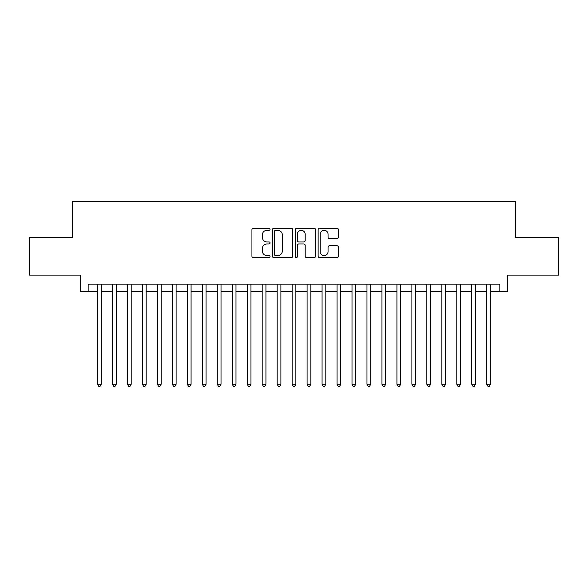 <?xml version="1.0" encoding="UTF-8"?>
<svg xmlns="http://www.w3.org/2000/svg" width="588" height="588" viewBox="0 0 588 588"><rect width="100%" height="100%" fill="white"/><g stroke="black" fill="none" stroke-linecap="round" stroke-linejoin="round"><path stroke-width="0.88" d="M270.046 229.283A1.029 1.029 0 0 0 269.017 228.254L253.406 228.254A1.47 1.47 0 0 0 251.936 229.724L251.936 256.177A1.47 1.47 0 0 0 253.406 257.647L269.017 257.647A1.029 1.029 0 0 0 270.046 256.618A1.029 1.029 0 0 0 269.017 255.589L266.996 255.589A4.704 4.704 0 0 1 262.299 250.885L262.299 248.68A4.704 4.704 0 0 1 266.996 243.983L269.017 243.983A1.029 1.029 0 0 0 270.046 242.954A1.029 1.029 0 0 0 269.017 241.925L266.996 241.925A4.704 4.704 0 0 1 262.299 237.221L262.299 235.016A4.704 4.704 0 0 1 266.996 230.312L269.017 230.312A1.029 1.029 0 0 0 270.046 229.283M336.946 238.618A1.47 1.47 0 0 0 338.416 237.148L338.416 229.724A1.47 1.47 0 0 0 336.946 228.254L319.607 228.254A1.47 1.47 0 0 0 318.137 229.724L318.137 256.177A1.47 1.47 0 0 0 319.607 257.647L336.946 257.647A1.47 1.47 0 0 0 338.416 256.177L338.416 247.21A1.47 1.47 0 0 0 336.946 245.74L329.523 245.74A1.47 1.47 0 0 0 328.053 247.21L328.053 251.657A3.932 3.932 0 0 1 324.12 255.589A3.932 3.932 0 0 1 320.195 251.657L320.195 234.244A3.932 3.932 0 0 1 324.12 230.312A3.932 3.932 0 0 1 328.053 234.244L328.053 237.148A1.47 1.47 0 0 0 329.523 238.618L336.946 238.618M88.156 291.604L88.156 284.122L499.844 284.122L499.844 291.604L507.326 291.604L507.326 275.14L558.6 275.14L558.6 237.714L515.558 237.714L515.558 201.78L72.442 201.78L72.442 237.714L29.4 237.714L29.4 275.14L80.674 275.14L80.674 291.604L97.512 291.604M292.714 229.724A1.47 1.47 0 0 0 291.244 228.254L273.905 228.254A1.47 1.47 0 0 0 272.435 229.724L272.435 256.177A1.47 1.47 0 0 0 273.905 257.647L291.244 257.647A1.47 1.47 0 0 0 292.714 256.177L292.714 229.724M296.756 228.254L314.095 228.254A1.47 1.47 0 0 1 315.565 229.724L315.565 256.177A1.47 1.47 0 0 1 314.095 257.647L306.671 257.647A1.47 1.47 0 0 1 305.201 256.177L305.201 245.446A1.47 1.47 0 0 0 303.731 243.983L298.814 243.983A1.47 1.47 0 0 0 297.344 245.446L297.344 256.618A1.029 1.029 0 0 1 296.315 257.647A1.029 1.029 0 0 1 295.286 256.618L295.286 229.724A1.47 1.47 0 0 1 296.756 228.254M101.261 291.604L112.484 291.604M116.226 291.604L127.456 291.604M131.197 291.604L142.428 291.604M146.169 291.604L157.393 291.604M161.141 291.604L172.365 291.604M176.106 291.604L187.337 291.604M191.078 291.604L202.309 291.604M206.05 291.604L217.281 291.604M221.022 291.604L232.245 291.604M235.986 291.604L247.217 291.604M250.958 291.604L262.189 291.604M265.93 291.604L277.161 291.604M280.902 291.604L292.126 291.604M295.874 291.604L307.098 291.604M310.839 291.604L322.07 291.604M325.811 291.604L337.042 291.604M340.783 291.604L352.014 291.604M355.755 291.604L366.978 291.604M370.719 291.604L381.95 291.604M385.691 291.604L396.922 291.604M400.663 291.604L411.894 291.604M415.635 291.604L426.859 291.604M430.607 291.604L441.831 291.604M445.572 291.604L456.803 291.604M460.544 291.604L471.774 291.604M475.516 291.604L486.739 291.604M490.488 291.604L499.844 291.604M275.522 230.312A1.029 1.029 0 0 0 274.493 231.341L274.493 254.56A1.029 1.029 0 0 0 275.522 255.589L277.654 255.589A4.704 4.704 0 0 0 282.358 250.885L282.358 235.016A4.704 4.704 0 0 0 277.654 230.312L275.522 230.312M305.201 234.318A3.932 3.932 0 0 0 301.276 230.386A3.932 3.932 0 0 0 297.344 234.318L297.344 240.455A1.47 1.47 0 0 0 298.814 241.925L303.731 241.925A1.47 1.47 0 0 0 305.201 240.455L305.201 234.318M101.261 284.122L101.261 384.273L97.512 384.273L97.512 284.122M101.261 384.273L100.136 386.22L98.637 386.22L97.512 384.273M116.226 284.122L116.226 384.273L112.484 384.273L112.484 284.122M116.226 384.273L115.108 386.22L113.609 386.22L112.484 384.273M131.197 284.122L131.197 384.273L127.456 384.273L127.456 284.122M131.197 384.273L130.073 386.22L128.581 386.22L127.456 384.273M146.169 284.122L146.169 384.273L142.428 384.273L142.428 284.122M146.169 384.273L145.045 386.22L143.546 386.22L142.428 384.273M161.141 284.122L161.141 384.273L157.393 384.273L157.393 284.122M161.141 384.273L160.017 386.22L158.517 386.22L157.393 384.273M176.106 284.122L176.106 384.273L172.365 384.273L172.365 284.122M176.106 384.273L174.989 386.22L173.489 386.22L172.365 384.273M191.078 284.122L191.078 384.273L187.337 384.273L187.337 284.122M191.078 384.273L189.953 386.22L188.461 386.22L187.337 384.273M206.05 284.122L206.05 384.273L202.309 384.273L202.309 284.122M206.05 384.273L204.925 386.22L203.433 386.22L202.309 384.273M221.022 284.122L221.022 384.273L217.281 384.273L217.281 284.122M221.022 384.273L219.897 386.22L218.398 386.22L217.281 384.273M235.986 284.122L235.986 384.273L232.245 384.273L232.245 284.122M235.986 384.273L234.869 386.22L233.37 386.22L232.245 384.273M250.958 284.122L250.958 384.273L247.217 384.273L247.217 284.122M250.958 384.273L249.841 386.22L248.342 386.22L247.217 384.273M265.93 284.122L265.93 384.273L262.189 384.273L262.189 284.122M265.93 384.273L264.806 386.22L263.314 386.22L262.189 384.273M280.902 284.122L280.902 384.273L277.161 384.273L277.161 284.122M280.902 384.273L279.778 386.22L278.278 386.22L277.161 384.273M295.874 284.122L295.874 384.273L292.126 384.273L292.126 284.122M295.874 384.273L294.75 386.22L293.25 386.22L292.126 384.273M310.839 284.122L310.839 384.273L307.098 384.273L307.098 284.122M310.839 384.273L309.722 386.22L308.222 386.22L307.098 384.273M325.811 284.122L325.811 384.273L322.07 384.273L322.07 284.122M325.811 384.273L324.686 386.22L323.194 386.22L322.07 384.273M340.783 284.122L340.783 384.273L337.042 384.273L337.042 284.122M340.783 384.273L339.658 386.22L338.159 386.22L337.042 384.273M355.755 284.122L355.755 384.273L352.014 384.273L352.014 284.122M355.755 384.273L354.63 386.22L353.131 386.22L352.014 384.273M370.719 284.122L370.719 384.273L366.978 384.273L366.978 284.122M370.719 384.273L369.602 386.22L368.103 386.22L366.978 384.273M385.691 284.122L385.691 384.273L381.95 384.273L381.95 284.122M385.691 384.273L384.567 386.22L383.075 386.22L381.95 384.273M400.663 284.122L400.663 384.273L396.922 384.273L396.922 284.122M400.663 384.273L399.539 386.22L398.047 386.22L396.922 384.273M415.635 284.122L415.635 384.273L411.894 384.273L411.894 284.122M415.635 384.273L414.511 386.22L413.011 386.22L411.894 384.273M430.607 284.122L430.607 384.273L426.859 384.273L426.859 284.122M430.607 384.273L429.483 386.22L427.983 386.22L426.859 384.273M445.572 284.122L445.572 384.273L441.831 384.273L441.831 284.122M445.572 384.273L444.455 386.22L442.955 386.22L441.831 384.273M460.544 284.122L460.544 384.273L456.803 384.273L456.803 284.122M460.544 384.273L459.419 386.22L457.927 386.22L456.803 384.273M475.516 284.122L475.516 384.273L471.774 384.273L471.774 284.122M475.516 384.273L474.391 386.22L472.892 386.22L471.774 384.273M490.488 284.122L490.488 384.273L486.739 384.273L486.739 284.122M490.488 384.273L489.363 386.22L487.864 386.22L486.739 384.273"/></g></svg>
